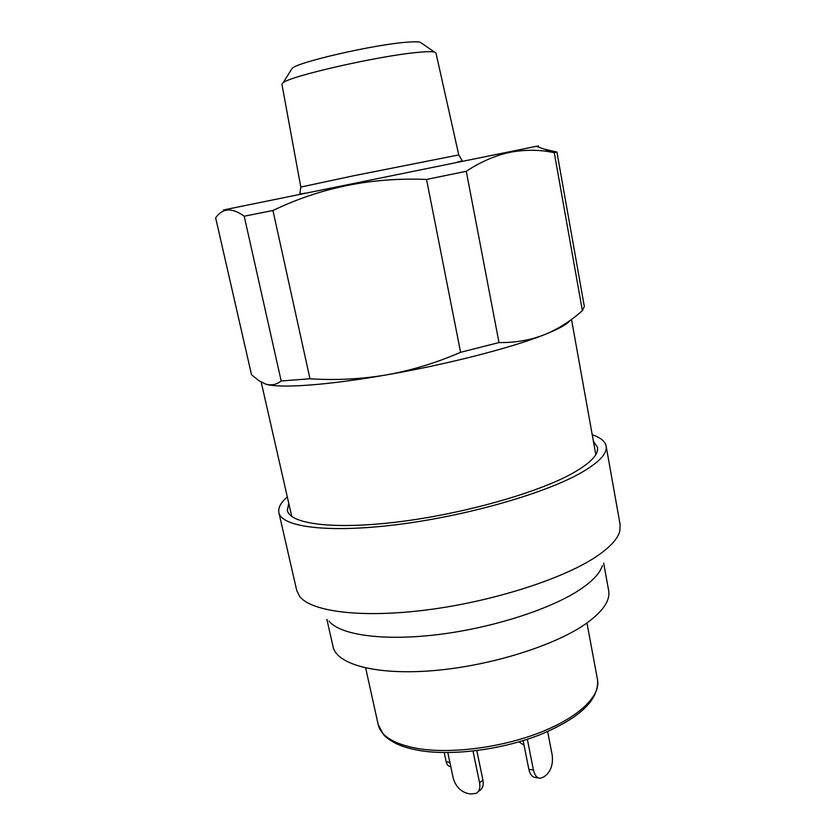 <?xml version="1.0" encoding="UTF-8"?>
<svg xmlns="http://www.w3.org/2000/svg" width="836" height="836" viewBox="0 0 836 836"><rect width="100%" height="100%" fill="white"/><g stroke="black" fill="none" stroke-linecap="round" stroke-linejoin="round"><path stroke-width="1.25" d="M300.793 187.065L352.813 175.936L458.765 154.932L435.953 52.94L434.396 52.041C431.836 51.466 426.496 51.571 418.366 52.334C380.307 55.51 289.486 76.128 283.028 82.837L281.941 84.269L300.793 187.065L299.925 193.398C300.239 193.921 302.057 193.816 305.38 193.095M421.668 43.232L420.195 42.208C417.916 41.654 413.318 41.664 406.39 42.249C374.058 44.601 298.243 61.989 292.255 68.238L291.304 69.754M570.152 320.387C567.33 324.232 558.636 329.039 544.069 334.828C511.736 347.745 446.581 364.506 386.368 374.915C326.657 385.386 279.161 388.552 265.858 384.121M536.513 146.384C539.952 145.652 539.889 145.631 536.315 146.321L226.044 209.439C222.491 210.202 222.439 210.254 225.898 209.585M554.268 152.706L582.368 310.616L584.333 306.498L556.901 152.006L554.268 152.706C540.035 149.634 525.426 149.477 510.441 152.236C495.643 155.318 480.919 161.661 466.279 171.286L426.548 179.447C371.801 177.19 320.606 187.546 272.954 210.515L244.206 216.2C236.755 210.881 230.339 208.958 224.957 210.453C221.394 211.571 218.29 214.037 215.657 217.862L251.511 374.727L258.721 380.599L265.325 383.954C271.01 385.783 276.288 384.79 281.178 380.965L309.978 378.781L272.954 210.515M544.142 149.101L556.713 152.006M582.368 310.616C570.852 321.014 558.082 329.081 544.069 334.828C530.118 340.221 515.101 342.802 498.998 342.572L460.594 352.301C436.371 362.834 411.625 370.369 386.368 374.915C361.016 379.157 335.55 380.443 309.978 378.781M498.998 342.572L466.279 171.286M426.548 179.447L460.594 352.301M244.206 216.2L281.178 380.965M593.393 441.22L597.458 447.323C598.775 454.544 590.352 463.269 572.19 473.5C537.214 492.958 463.029 513.973 398.239 521.894C333.324 529.888 289.883 523.963 287.385 510.409L288.733 503.209M592.233 434.804C600.509 437.541 605.139 441.293 606.131 446.069C607.532 453.603 598.795 462.726 579.933 473.427C543.327 493.982 464.816 516.324 396.149 524.736C327.357 533.243 281.523 526.92 278.9 512.646C277.949 507.86 280.75 502.603 287.291 496.845M606.131 446.069L620.145 524.757L619.727 531.414C617.522 539.314 609.371 547.935 595.253 557.278C561.75 579.369 491.777 601.721 426.548 609.966C361.236 618.274 311.379 611.649 299.737 596.517L296.749 590.55L278.9 512.646M602.369 565.575C600.196 572.859 593.027 580.675 580.853 589.004C551.959 608.702 493.24 627.836 438.263 634.545C383.233 641.306 340.179 635.026 329.06 621.179M603.655 563.046L608.671 590.676C610.405 600.279 603.226 611.011 587.144 622.851C556.588 645.016 491.61 665.696 434.103 670.556C376.513 675.488 336.605 664.474 333.073 646.74L326.886 619.351M547.632 731.552L552.136 754.668C553.233 763.08 551.436 769.716 546.744 774.596L544.267 776.675L540.349 778.306C536.963 778.117 534.664 775.369 533.441 770.071L527.338 739.275M538.645 778.013L535.761 777.511C532.365 777.313 530.066 774.575 528.843 769.287L523.137 740.623M518.999 741.866L524.057 745.231M472.998 751.073L479.571 782.768C480.47 787.836 479.341 791.358 476.186 793.333L470.825 794.022L467.303 793.354C460.239 791.232 455.536 786.101 453.164 777.94L447.814 752.588M479.571 782.768L482.915 780.113L476.823 750.613M482.915 780.113C483.814 785.161 482.675 788.682 479.53 790.657L477.868 791.985M450.771 766.602L450.489 766.549C448.336 766.403 446.894 764.783 446.142 761.69L444.209 752.567M418.826 750.404C410.236 748.837 402.806 746.652 396.546 743.841C387.413 739.097 384.184 735.513 383.609 734.75L378.196 724.603C380.944 736.15 394.038 744.113 417.457 748.481C450.594 754.145 501.286 747.708 539.983 732.545C578.752 717.392 600.718 695.949 597.552 679.971L586.966 622.977M528.843 769.287L533.441 770.071M446.142 761.69L449.872 762.338M420.195 42.208L434.396 52.041M571.5 319.415L595.796 454.585M536.315 146.321L554.299 152.706M226.044 209.439L224.957 210.453M458.765 154.932L462.047 160.418C461.169 160.846 464.649 160.345 456.905 162.268M261.198 382.115L291.743 516.439M292.255 68.238L283.028 82.837M597.552 679.971C598.973 699.816 579.965 717.999 540.526 734.51C502.457 749.652 452.391 756.12 419.348 750.498M378.196 724.603L365.666 667.995"/></g></svg>
